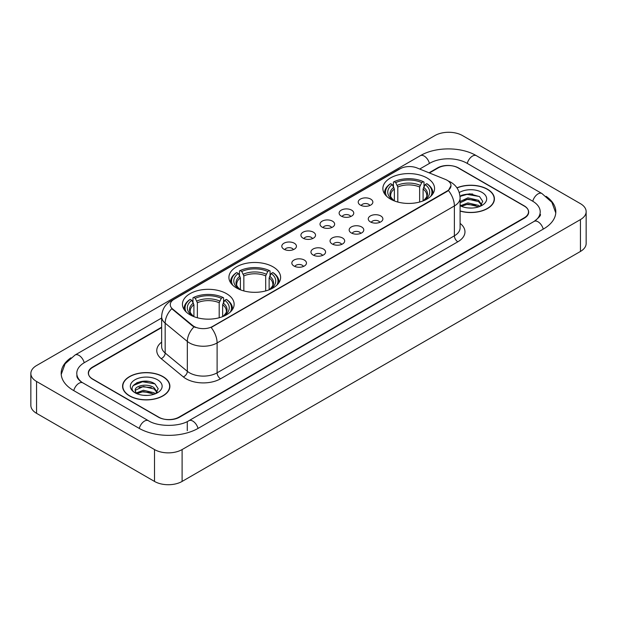 <?xml version="1.0" encoding="UTF-8"?>
<svg xmlns="http://www.w3.org/2000/svg" width="617" height="617" viewBox="0 0 617 617"><rect width="100%" height="100%" fill="white"/><g stroke="black" fill="none" stroke-linecap="round" stroke-linejoin="round"><path stroke-width="0.93" d="M273.046 266.845A25.852 14.924 0 0 0 244.88 263.613A25.852 14.924 0 0 0 228.915 277.395A25.852 14.924 0 0 0 236.488 287.954A25.852 14.924 0 0 0 264.662 291.185A25.852 14.924 0 0 0 280.619 277.395A25.852 14.924 0 0 0 273.046 266.845M226.555 293.684A25.852 14.924 0 0 0 198.389 290.453A25.852 14.924 0 0 0 182.431 304.235A25.852 14.924 0 0 0 189.997 314.793A25.852 14.924 0 0 0 218.171 318.025A25.852 14.924 0 0 0 234.128 304.235A25.852 14.924 0 0 0 226.555 293.684M427.003 177.958A25.852 14.924 0 0 0 398.829 174.727A25.852 14.924 0 0 0 382.872 188.517A25.852 14.924 0 0 0 390.445 199.067A25.852 14.924 0 0 0 418.611 202.299A25.852 14.924 0 0 0 434.569 188.517A25.852 14.924 0 0 0 427.003 177.958M360.367 205.083A7.319 4.226 180 0 1 358.917 203.888A7.319 4.226 180 0 1 361.338 198.635A7.319 4.226 180 0 1 370.717 199.106A7.319 4.226 180 0 1 372.167 203.888A7.319 4.226 180 0 1 360.367 205.083M369.822 205.515A4.388 2.537 0 0 0 368.65 204.281A4.388 2.537 0 0 0 364.323 203.641A4.388 2.537 0 0 0 361.261 205.515M341.263 216.112A7.319 4.226 180 0 1 339.813 214.917A7.319 4.226 180 0 1 342.234 209.664A7.319 4.226 180 0 1 351.613 210.135A7.319 4.226 180 0 1 353.063 214.917A7.319 4.226 180 0 1 341.263 216.112M350.718 216.552A4.388 2.537 0 0 0 349.538 215.318A4.388 2.537 0 0 0 345.219 214.67A4.388 2.537 0 0 0 342.157 216.552M322.159 227.141A7.319 4.226 180 0 1 320.709 225.945A7.319 4.226 180 0 1 323.131 220.693A7.319 4.226 180 0 1 332.501 221.171A7.319 4.226 180 0 1 333.959 225.945A7.319 4.226 180 0 1 322.159 227.141M331.614 227.58A4.388 2.537 0 0 0 330.434 226.346A4.388 2.537 0 0 0 326.108 225.706A4.388 2.537 0 0 0 323.046 227.58M303.047 238.17A7.319 4.226 180 0 1 301.597 236.974A7.319 4.226 180 0 1 304.019 231.73A7.319 4.226 180 0 1 313.397 232.2A7.319 4.226 180 0 1 314.847 236.974A7.319 4.226 180 0 1 303.047 238.17M312.503 238.609A4.388 2.537 0 0 0 311.33 237.375A4.388 2.537 0 0 0 307.004 236.735A4.388 2.537 0 0 0 303.942 238.609M283.943 249.206A7.319 4.226 180 0 1 282.493 248.011A7.319 4.226 180 0 1 284.915 242.759A7.319 4.226 180 0 1 294.294 243.229A7.319 4.226 180 0 1 295.744 248.011A7.319 4.226 180 0 1 283.943 249.206M293.399 249.638A4.388 2.537 0 0 0 292.219 248.404A4.388 2.537 0 0 0 287.9 247.764A4.388 2.537 0 0 0 284.838 249.638M370.408 221.904A7.319 4.226 180 0 1 368.951 220.709A7.319 4.226 180 0 1 371.38 215.464A7.319 4.226 180 0 1 380.751 215.935A7.319 4.226 180 0 1 382.201 220.709A7.319 4.226 180 0 1 370.408 221.904M379.864 222.344A4.388 2.537 0 0 0 378.684 221.11A4.388 2.537 0 0 0 374.357 220.47A4.388 2.537 0 0 0 371.295 222.344M351.297 232.933A7.319 4.226 180 0 1 349.847 231.737A7.319 4.226 180 0 1 352.268 226.493A7.319 4.226 180 0 1 361.647 226.963A7.319 4.226 180 0 1 363.097 231.737A7.319 4.226 180 0 1 351.297 232.933M360.752 233.373A4.388 2.537 0 0 0 359.58 232.139A4.388 2.537 0 0 0 355.253 231.498A4.388 2.537 0 0 0 352.191 233.373M332.193 243.97A7.319 4.226 180 0 1 330.743 242.774A7.319 4.226 180 0 1 333.165 237.522A7.319 4.226 180 0 1 342.543 237.992A7.319 4.226 180 0 1 343.993 242.774A7.319 4.226 180 0 1 332.193 243.97M341.648 244.401A4.388 2.537 0 0 0 340.468 243.167A4.388 2.537 0 0 0 336.149 242.527A4.388 2.537 0 0 0 333.087 244.401M313.089 254.998A7.319 4.226 180 0 1 311.639 253.803A7.319 4.226 180 0 1 314.061 248.551A7.319 4.226 180 0 1 323.431 249.021A7.319 4.226 180 0 1 324.881 253.803A7.319 4.226 180 0 1 313.089 254.998M322.544 255.438A4.388 2.537 0 0 0 321.364 254.204A4.388 2.537 0 0 0 317.038 253.556A4.388 2.537 0 0 0 313.976 255.438M293.977 266.027A7.319 4.226 180 0 1 292.527 264.832A7.319 4.226 180 0 1 294.949 259.587A7.319 4.226 180 0 1 304.328 260.058A7.319 4.226 180 0 1 305.777 264.832A7.319 4.226 180 0 1 293.977 266.027M303.433 266.467A4.388 2.537 0 0 0 302.261 265.233A4.388 2.537 0 0 0 297.934 264.593A4.388 2.537 0 0 0 294.872 266.467M445.381 179.416A13.165 7.605 180 0 1 447.14 180.272A13.165 7.605 180 0 1 450.996 185.648A13.165 7.605 180 0 1 447.14 191.023L212.626 326.416A13.165 7.605 180 0 1 192.527 325.406L172.644 309.009A13.165 7.605 180 0 1 170.261 304.651A13.165 7.605 180 0 1 174.117 299.268L400.117 168.788A13.165 7.605 180 0 1 416.984 167.94L445.381 179.416M161.646 327.581L92.781 367.339A14.631 8.445 0 0 0 88.493 373.308A14.631 8.445 0 0 0 92.781 379.285L158.307 417.115A14.631 8.445 0 0 0 178.999 417.115L524.219 217.801A14.631 8.445 0 0 0 528.507 211.832A14.631 8.445 0 0 0 524.219 205.854L458.693 168.025A14.631 8.445 0 0 0 438.001 168.025L429.432 172.968M535.348 220.639A26.338 15.209 0 0 0 540.214 211.832A26.338 15.209 0 0 0 532.494 201.08L466.969 163.25A26.338 15.209 0 0 0 429.725 163.25L419.699 169.035M161.646 318.017L84.506 362.557A26.338 15.209 0 0 0 76.786 373.308A26.338 15.209 0 0 0 81.652 382.116M154.512 449.569A19.513 11.26 0 0 0 182.1 449.569L580.435 219.598A19.513 11.26 0 0 0 586.15 211.631A19.513 11.26 0 0 0 580.435 203.664L462.488 135.57A19.513 11.26 0 0 0 434.9 135.57L36.565 365.549A19.513 11.26 0 0 0 30.85 373.509A19.513 11.26 0 0 0 36.565 381.476L154.512 449.569L154.512 481.43A19.513 11.26 0 0 0 182.1 481.43L580.435 251.451A19.513 11.26 0 0 0 586.15 243.491L586.15 211.631M30.85 373.509L30.85 405.369A19.513 11.26 0 0 0 36.565 413.336L154.512 481.43M70.878 357.821A41.948 24.217 0 0 0 61.183 373.308A41.948 24.217 0 0 0 73.469 390.438L138.995 428.267A41.948 24.217 0 0 0 198.312 428.267L543.531 228.953A41.948 24.217 0 0 0 555.817 211.832A41.948 24.217 0 0 0 546.122 196.345M460.097 211.076A23.654 13.659 0 0 0 494.418 198.89A23.654 13.659 0 0 0 487.492 189.234A23.654 13.659 0 0 0 456.927 187.807M162.965 376.594A23.654 13.659 0 0 0 137.182 373.64A23.654 13.659 0 0 0 122.582 386.25A23.654 13.659 0 0 0 129.508 395.913A23.654 13.659 0 0 0 155.291 398.867A23.654 13.659 0 0 0 169.891 386.25A23.654 13.659 0 0 0 162.965 376.594M450.996 185.648L448.42 190.491L447.14 191.417L211.145 327.48A17.068 9.857 60 0 1 217.107 342.944A19.513 11.26 180 0 1 189.519 342.944A19.513 11.26 180 0 1 187.329 341.44L165.171 323.169A19.513 11.26 180 0 1 161.646 316.714L161.646 346.577A19.513 11.26 0 0 0 165.171 353.04L187.329 371.311A19.513 11.26 0 0 0 189.519 372.815A19.513 11.26 0 0 0 217.107 372.815L454.382 235.825A19.513 11.26 0 0 0 460.097 227.858L460.097 197.995A19.513 11.26 180 0 1 454.382 205.955A17.068 9.857 -120 0 0 448.42 190.491M195.481 327.48L192.527 325.984L171.757 308.685A17.068 11.415 129.5 0 0 165.171 323.169L165.171 353.04A4.874 3.262 -50.5 0 1 161.176 358.639A24.387 14.083 180 0 1 161.646 342.111M161.646 327.18L92.604 367.038A14.631 8.445 0 0 0 88.324 373.015A14.631 8.445 0 0 0 92.604 378.985L158.824 417.215A14.631 8.445 0 0 0 179.516 417.215L524.396 218.102A14.631 8.445 0 0 0 528.676 212.132A14.631 8.445 0 0 0 524.396 206.155L458.176 167.924A14.631 8.445 0 0 0 437.484 167.924L429.031 172.806M148.188 381.422A19.513 11.26 0 0 0 136.766 382.779M472.715 194.054A19.513 11.26 0 0 0 461.3 195.412M460.097 210.921A23.407 13.52 0 0 0 494.178 198.89A23.407 13.52 0 0 0 487.322 189.334A23.407 13.52 0 0 0 457.02 187.946M468.102 207.937L471.82 208.052M460.806 205.608L467.91 202.9L478.561 205.392L479.849 206.425M461.462 206.286L467.91 204.165L478.792 206.811M460.097 204.482A11.029 6.363 0 0 0 461.562 206.379M460.097 201.535L467.91 197.841L478.561 200.332L481.73 204.705M460.097 202.8L467.91 199.106L478.561 201.597L481.476 205.037M460.097 205.7A15.903 9.178 0 0 0 482.008 205.384A15.903 9.178 0 0 0 482.008 192.396A15.903 9.178 0 0 0 459.249 192.558M480.227 206.271L482.718 201.373L479.563 196.63L469.653 193.784L459.997 196.113M460.922 206.101L460.097 205.222M460.027 196.414L467.046 194.394L479.355 196.484M463.537 200.085L467.046 199.445L475.83 200.201M463.537 205.137L467.046 204.505L475.83 205.26M129.678 395.813A23.407 13.52 0 0 0 155.191 398.744A23.407 13.52 0 0 0 169.644 386.25A23.407 13.52 0 0 0 162.788 376.694A23.407 13.52 0 0 0 137.275 373.763A23.407 13.52 0 0 0 122.822 386.25A23.407 13.52 0 0 0 129.678 395.813M143.568 395.304L147.286 395.412M136.28 392.975L143.383 390.26L154.034 392.751L155.322 393.793M136.935 393.654L143.383 391.525L154.265 394.178M136.396 393.469L135.254 390.792A11.029 6.363 0 0 0 137.036 393.739M157.196 392.073L154.034 387.7C147.409 382.756 133.796 385.81 135.254 390.792L135.208 390.306M135.277 390.947L135.586 390.129L143.383 386.473L154.034 388.957L156.949 392.397M155.7 393.631L158.191 388.741L155.037 383.99C143.877 375.969 124.048 386.543 135.501 393.021L136.072 393.368M157.482 379.763A15.903 9.178 0 0 0 134.992 379.763A15.903 9.178 0 0 0 134.992 392.744A15.903 9.178 0 0 0 157.482 392.744A15.903 9.178 0 0 0 157.482 379.763M133.172 385.586L142.512 381.753L154.821 383.851M139.01 387.445L142.512 386.813L151.304 387.569M139.01 392.505L142.512 391.872L151.304 392.62M394.356 200.918L394.356 189.01L392.265 184.591A20.97 12.109 0 0 0 392.265 199.607L391.872 199.831M393.43 186.589L393.43 182.069L394.124 181.676A23.215 13.404 0 0 1 423.324 181.676L421.727 182.601A20.97 12.109 0 0 0 395.713 182.601L397.803 187.02L397.803 202.044M419.637 202.044L419.637 187.02L421.727 182.601M386.682 196.314A23.215 13.404 0 0 1 390.669 183.665L389.975 184.067A24.194 13.967 0 0 0 384.53 192.897A24.194 13.967 0 0 0 384.592 193.861M423.324 181.676L424.018 182.069L424.018 186.589M390.669 183.665L392.265 184.591M395.713 182.601L394.124 181.676M392.265 199.607L394.186 200.857M432.856 193.861A24.194 13.967 0 0 0 432.91 192.897A24.194 13.967 0 0 0 427.465 184.067L426.771 183.665A23.215 13.404 0 0 1 430.759 196.314M425.568 199.831L425.175 199.607A20.97 12.109 0 0 0 425.175 184.591L426.771 183.665M423.262 200.857L425.175 199.607M425.175 184.591L423.092 189.01L423.092 200.918M240.399 289.805L240.399 277.889L238.316 273.47A20.97 12.109 0 0 0 238.316 288.494L237.923 288.717M239.473 275.475L239.473 270.956L240.167 270.562A23.215 13.404 0 0 1 269.367 270.562L267.77 271.48A20.97 12.109 0 0 0 241.764 271.48L243.846 275.899L243.846 290.923M265.688 290.923L265.688 275.899L267.77 271.48M232.732 285.201A23.215 13.404 0 0 1 236.72 272.552L236.026 272.945A24.194 13.967 0 0 0 230.573 281.776A24.194 13.967 0 0 0 230.635 282.748M269.367 270.562L270.061 270.956L270.061 275.475M236.72 272.552L238.316 273.47M241.764 271.48L240.167 270.562M238.316 288.494L240.229 289.735M278.899 282.748A24.194 13.967 0 0 0 278.961 281.776A24.194 13.967 0 0 0 273.508 272.945L272.814 272.552A23.215 13.404 0 0 1 276.802 285.201M271.611 288.717L271.218 288.494A20.97 12.109 0 0 0 271.218 273.47L272.814 272.552M269.305 289.735L271.218 288.494M271.218 273.47L269.135 277.889L269.135 289.805M193.908 316.644L193.908 304.729L191.825 300.317A20.97 12.109 0 0 0 191.825 315.333L191.432 315.557M192.982 302.315L192.982 297.795L193.676 297.402A23.215 13.404 0 0 1 222.876 297.402L221.287 298.32A20.97 12.109 0 0 0 195.273 298.32L197.363 302.739L197.363 317.763M219.197 317.763L219.197 302.739L221.287 298.32M186.241 312.04A23.215 13.404 0 0 1 190.229 299.392L189.535 299.785A24.194 13.967 0 0 0 184.09 308.616A24.194 13.967 0 0 0 184.144 309.587M222.876 297.402L223.57 297.795L223.57 302.315M190.229 299.392L191.825 300.317M195.273 298.32L193.676 297.402M191.825 315.333L193.738 316.575M232.408 309.587A24.194 13.967 0 0 0 232.47 308.616A24.194 13.967 0 0 0 227.025 299.785L226.331 299.392A23.215 13.404 0 0 1 230.318 312.04M225.128 315.557L224.735 315.333A20.97 12.109 0 0 0 224.735 300.317L226.331 299.392M222.814 316.575L224.735 315.333M224.735 300.317L222.644 304.729L222.644 316.644M172.644 309.009L172.644 309.587M192.527 325.406L192.527 325.984M212.626 326.416L212.626 326.809M447.14 191.023L447.14 191.417M198.018 428.437A7.805 4.504 -120 0 0 192.797 421.095A7.805 4.504 -120 0 0 188.895 420.709C179.292 426.918 158.006 426.918 148.412 420.709L82.886 382.879C82.107 382.594 78.305 380.003 77.11 377.257L76.786 375.699M139.288 428.437A7.805 4.504 -60 0 1 144.509 421.095A7.805 4.504 -60 0 1 148.412 420.709M73.762 390.607A7.805 4.504 -60 0 1 78.984 383.265A7.805 4.504 -60 0 1 82.886 382.879M61.222 374.411L65.109 363.799L75.081 355.006A7.805 4.504 60 0 1 78.984 355.392A7.805 4.504 60 0 1 84.213 362.734M75.081 355.006L420.308 155.692A7.805 4.504 60 0 1 424.203 156.078A7.805 4.504 60 0 1 429.432 163.412M420.308 155.692C435.525 146.638 461.169 146.638 476.393 155.692A7.805 4.504 120 0 0 472.491 156.078A7.805 4.504 120 0 0 467.262 163.412M555.778 212.927L551.891 202.314L541.919 193.522A7.805 4.504 120 0 0 538.016 193.908A7.805 4.504 120 0 0 532.787 201.25M543.238 229.123A7.805 4.504 -120 0 0 538.016 221.788A7.805 4.504 -120 0 0 534.114 221.403L188.895 420.709M182.1 481.43L182.1 449.569M36.565 413.336L36.565 381.476M580.435 251.451L580.435 219.598M187.275 430.658L187.275 421.897M220.554 378.784A4.874 2.815 60 0 1 217.107 372.815L217.107 342.944L454.382 205.955L454.382 235.825A4.874 2.815 60 0 0 457.829 241.795L220.554 378.784A24.387 14.083 180 0 1 186.072 378.784A24.387 14.083 180 0 1 183.334 376.91L161.176 358.639M460.097 197.995C459.765 190.977 456.68 185.717 450.85 182.216L448.382 181.012A17.068 7.998 112 0 0 448.158 180.928M172.667 300.271A17.068 9.857 -120 0 0 170.894 300.934C165.063 304.436 161.978 309.695 161.646 316.714M170.894 300.934L398.682 169.42A17.068 9.857 60 0 1 399.978 168.873M193.985 326.887A17.068 11.415 129.5 0 0 187.329 341.44L187.329 371.311A4.874 3.262 -50.5 0 1 183.334 376.91M460.097 223.393A24.387 14.083 180 0 1 457.829 241.795M394.356 189.01A18.047 10.42 0 0 0 390.677 195.311C390.183 196.237 391.271 197.98 393.931 200.564M419.637 187.02A18.047 10.42 0 0 0 397.803 187.02M393.847 187.306A18.757 10.828 0 0 0 393.847 200.502M420.146 185.316A18.757 10.828 0 0 0 397.294 185.316M423.601 200.502A18.757 10.828 0 0 0 423.601 187.306M423.509 200.564C426.17 197.988 427.257 196.237 426.771 195.311A18.047 10.42 0 0 0 423.092 189.01M240.399 277.889A18.047 10.42 0 0 0 236.72 284.198C236.226 285.116 237.314 286.866 239.982 289.442M265.688 275.899A18.047 10.42 0 0 0 243.846 275.899M239.89 276.192A18.757 10.828 0 0 0 239.89 289.388M266.197 274.195A18.757 10.828 0 0 0 243.337 274.195M269.644 289.388A18.757 10.828 0 0 0 269.644 276.192M269.56 289.442C272.22 286.874 273.308 285.123 272.814 284.198A18.047 10.42 0 0 0 269.135 277.889M193.908 304.729A18.047 10.42 0 0 0 190.229 311.037C189.735 311.955 190.823 313.706 193.491 316.282M219.197 302.739A18.047 10.42 0 0 0 197.363 302.739M193.399 303.032A18.757 10.828 0 0 0 193.399 316.228M219.706 301.042A18.757 10.828 0 0 0 196.854 301.042M223.153 316.228A18.757 10.828 0 0 0 223.153 303.032M223.069 316.282C225.729 313.714 226.817 311.963 226.323 311.037A18.047 10.42 0 0 0 222.644 304.729M540.214 214.222C541.302 215.009 539.266 217.4 534.114 221.403M476.393 155.692L541.919 193.522M398.682 169.42L401.814 167.963M494.178 200.841L494.178 198.89M169.644 388.209L169.644 386.25M122.822 388.209L122.822 386.25M384.53 193.777L384.53 192.897M432.91 193.777L432.91 192.897M230.573 282.655L230.573 281.776M278.961 282.655L278.961 281.776M184.09 309.495L184.09 308.616M232.47 309.495L232.47 308.616"/></g></svg>
